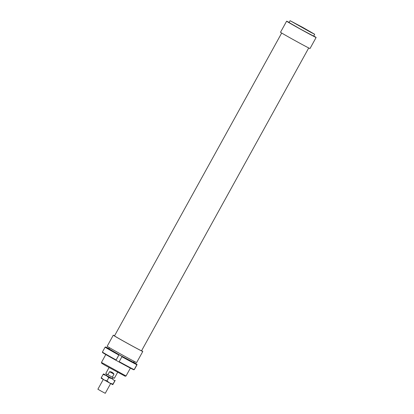 <?xml version="1.0" encoding="UTF-8"?>
<svg xmlns="http://www.w3.org/2000/svg" width="414" height="414" viewBox="0 0 414 414"><rect width="100%" height="100%" fill="white"/><g stroke="black" fill="none" stroke-linecap="round" stroke-linejoin="round"><path stroke-width="0.62" d="M110.641 383.545L105.254 393.3L101.565 391.349L97.88 389.227L103.267 379.478M107.863 374.779L109.56 371.705C111.49 371.731 112.97 372.548 113.99 374.152L112.292 377.226L105.746 373.526L109.032 367.575M117.638 372.321L114.352 378.277L112.292 377.226M109.56 371.705L113.99 374.152M141.604 350.694A16.85 0.295 -151.1 0 1 142.778 351.476L136.672 362.54A16.85 0.295 -151.1 0 1 121.266 354.368A16.85 0.295 -151.1 0 1 107.174 346.254L113.276 335.19A16.85 0.295 -151.1 0 1 114.564 335.77M142.778 351.476A16.85 0.295 -151.1 0 1 127.372 343.309A16.85 0.295 -151.1 0 1 113.276 335.19M308.725 47.957L141.547 350.798A15.442 0.269 -151.1 0 1 127.424 343.309A15.442 0.269 -151.1 0 1 114.507 335.868L281.686 33.027M313.74 35.971A16.85 0.295 -151.1 0 1 316.12 37.472A16.85 0.295 -151.1 0 1 300.714 29.301A16.85 0.295 -151.1 0 1 286.617 21.186A16.85 0.295 -151.1 0 1 289.153 22.403M316.12 37.472L310.014 48.531A16.85 0.295 -151.1 0 1 294.608 40.365A16.85 0.295 -151.1 0 1 280.511 32.245L286.617 21.186M302.934 27.51L314.676 34.269L310.842 32.354L290.095 20.7L302.934 27.51M314.676 34.269L313.662 36.116L300.823 29.306L289.075 22.542L290.095 20.7M302.199 27.479L306.562 29.792L302.199 27.479M126.037 375.99L101.456 362.421L101.704 363.28L104.99 365.277L125.178 376.238L126.037 375.995L130.389 368.108M133.546 362.39L120.691 355.6L108.965 348.816M119.041 361.96L115.998 360.278L119.015 354.746A17.9 0.31 -151.1 0 1 105.596 347.01L106.439 347.475L105.73 347.015A17.9 0.31 -151.1 0 1 109.048 348.671M105.254 347.149L105.73 347.015M102.403 352.06L102.543 352.537A17.9 0.31 28.9 0 0 115.961 360.278L116.117 359.968A18.252 0.321 -151.1 0 1 102.403 352.06L105.115 347.144A18.252 0.321 28.9 0 0 118.834 355.052L119.015 354.746M116.117 359.968L118.834 355.052M119.185 361.665L119.03 361.976A17.9 0.31 28.9 0 0 133.706 369.764L134.183 369.63A18.252 0.321 -151.1 0 1 119.185 361.665L121.902 356.749A18.252 0.321 28.9 0 0 136.894 364.713L136.755 364.237A17.9 0.31 -151.1 0 1 122.083 356.444L119.051 354.746M134.183 369.63L136.894 364.713M133.629 362.24A17.9 0.31 -151.1 0 1 136.894 364.242L135.911 363.766L136.755 364.237M105.596 347.01L105.115 347.144M122.083 356.444L121.902 356.749M136.894 364.242L137.034 364.718L134.317 369.635L133.789 369.743M109.689 383.038L101.161 378.215L101.301 377.682L103.857 379.809L106.983 380.901L109.689 383.038L112.965 384.13L112.831 384.658L109.689 383.038M112.831 384.658L115.206 380.357L114.766 380.87L112.065 378.732L108.784 377.64L106.227 375.508L112.551 378.774M112.525 378.826L106.258 375.363M103.102 374.422L103.536 373.904L106.227 375.508L103.102 374.422L101.301 377.682M106.284 375.317L103.536 373.904M112.965 384.13L114.766 380.87M106.983 380.901L108.784 377.64M113.157 377.682L112.484 378.898M106.884 374.225L106.217 375.436M134.136 361.324L133.525 362.431M109.55 347.75L108.939 348.862M105.808 354.539L101.456 362.421"/></g></svg>
